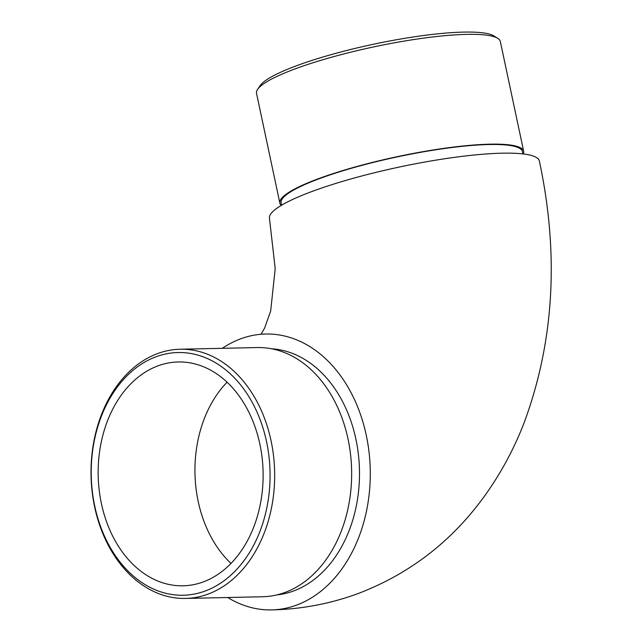 <?xml version="1.0" encoding="UTF-8"?>
<svg xmlns="http://www.w3.org/2000/svg" width="642" height="642" viewBox="0 0 642 642"><rect width="100%" height="100%" fill="white"/><g stroke="black" fill="none" stroke-linecap="round" stroke-linejoin="round"><path stroke-width="0.96" d="M261.021 334.273L264.592 328.15L270.675 310.969L275.209 268.669L269.48 218.449A137.966 23.281 -12 0 1 311.169 191.789A137.966 23.281 -12 0 1 455.306 157.234A137.966 23.281 -12 0 1 539.384 161.078C559.326 254.689 554.118 342.25 523.752 423.744C513.159 450.869 499.404 475.915 482.487 498.874C450.275 542.418 409.123 573.868 359.022 593.208C330.863 603.689 301.732 609.25 271.63 609.9A137.966 101.653 88.8 0 1 227.741 597.509M222.317 348.317A137.966 101.653 88.8 0 1 240.357 338.944A137.966 101.653 88.8 0 1 265.619 334.025A137.966 101.653 88.8 0 1 369.07 452.417A137.966 101.653 88.8 0 1 296.901 604.981A137.966 101.653 88.8 0 1 271.63 609.9M257.57 89.415L260.058 85.707A121.37 20.48 -12 0 1 341.167 51.906A121.37 20.48 -12 0 1 463.668 32.1A121.37 20.48 -12 0 1 493.995 35.976L497.783 38.359A124.628 21.034 168 0 0 466.646 34.371A124.628 21.034 168 0 0 340.854 54.714A124.628 21.034 168 0 0 257.57 89.415A124.628 21.034 168 0 0 256.519 93.323L279.856 203.121A124.628 21.034 168 0 0 281.268 205.408M523.31 153.96A124.628 21.034 168 0 0 523.663 151.295L500.327 41.497A124.628 21.034 168 0 0 497.783 38.359M266.558 441.712A121.37 89.423 -91.2 0 0 155.773 356.864A121.37 89.423 -91.2 0 0 94.727 506.048A121.37 89.423 -91.2 0 0 205.512 590.897A121.37 89.423 -91.2 0 0 266.558 441.712M157.306 353.678A124.628 91.822 88.8 0 1 180.129 349.232A124.628 91.822 88.8 0 1 271.06 440.797A124.628 91.822 88.8 0 1 208.385 593.986A124.628 91.822 88.8 0 1 185.554 598.432A124.628 91.822 88.8 0 1 94.623 506.867A124.628 91.822 88.8 0 1 157.306 353.678M271.494 348.775A123.328 90.867 88.8 0 1 358.798 458.236A123.328 90.867 88.8 0 1 293.9 590.865A123.328 90.867 88.8 0 1 276.863 594.909M180.129 349.232L257.113 347.555A124.628 91.822 88.8 0 1 350.556 454.496A124.628 91.822 88.8 0 1 285.369 592.309A124.628 91.822 88.8 0 1 262.546 596.755L185.554 598.432M157.699 365.964A111.941 82.473 88.8 0 1 178.203 361.968A111.941 82.473 88.8 0 1 262.137 458.019A111.941 82.473 88.8 0 1 203.578 581.804A111.941 82.473 88.8 0 1 183.082 585.793A111.941 82.473 88.8 0 1 99.149 489.742A111.941 82.473 88.8 0 1 157.699 365.964M522.893 153.911L522.395 151.568A123.328 20.809 168 0 0 489.06 144.522A123.328 20.809 168 0 0 354.857 167.297A123.328 20.809 168 0 0 281.132 202.848L281.629 205.191M523.663 151.295A124.628 21.034 168 0 0 489.982 144.177A124.628 21.034 168 0 0 354.36 167.193A124.628 21.034 168 0 0 279.856 203.121M231.008 563.435A111.941 82.473 88.8 0 1 227.059 382.215"/></g></svg>
